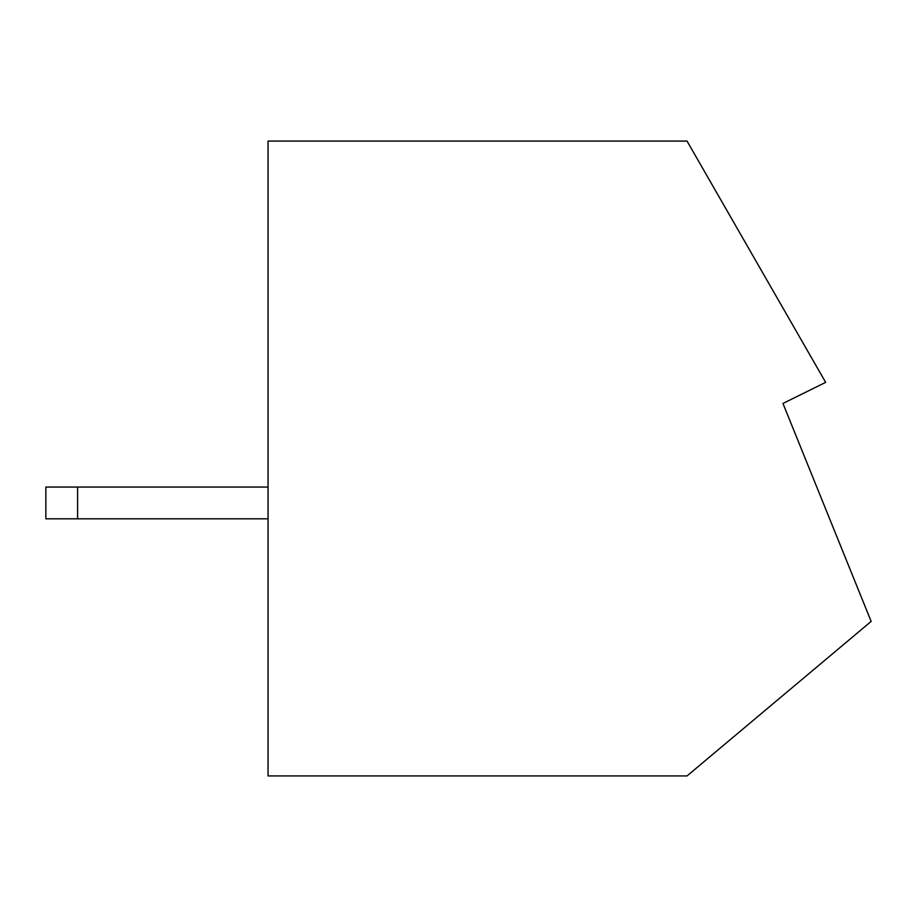 <?xml version="1.0" encoding="UTF-8"?>
<svg xmlns="http://www.w3.org/2000/svg" width="917" height="917" viewBox="0 0 917 917"><rect width="100%" height="100%" fill="white"/><g stroke="black" fill="none" stroke-linecap="round" stroke-linejoin="round"><path stroke-width="1.38" d="M268.051 141.08L268.051 775.92L687.039 775.92L871.15 621.417L782.958 403.446L825.655 382.366L687.039 141.08L268.051 141.08M77.59 487.065L45.85 487.065L45.85 518.816L77.59 518.816L77.59 487.065L268.051 487.065M77.59 518.816L268.051 518.816"/></g></svg>

